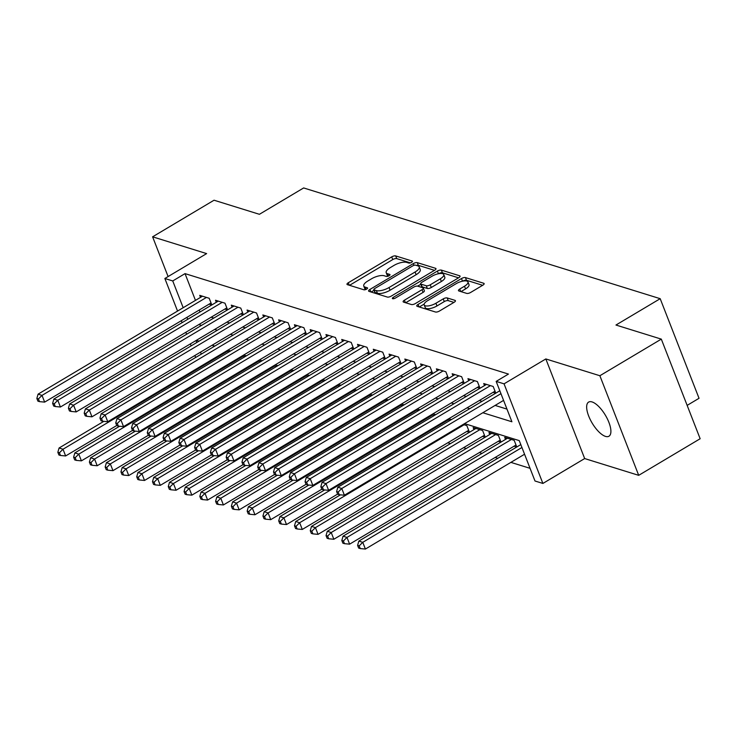 <?xml version="1.0" encoding="UTF-8"?>
<svg xmlns="http://www.w3.org/2000/svg" width="737" height="737" viewBox="0 0 737 737"><rect width="100%" height="100%" fill="white"/><g stroke="black" fill="none" stroke-linecap="round" stroke-linejoin="round"><path stroke-width="1.11" d="M411.522 262.372A2.128 0.774 -21.3 0 0 412.425 261.267A2.128 0.774 -21.3 0 0 412.13 261.036L395.677 255.923A3.049 1.115 -21.3 0 0 391.716 256.881L348.288 282.75A3.049 1.115 -21.3 0 0 346.998 284.335A3.049 1.115 -21.3 0 0 347.431 284.666L363.885 289.779A2.128 0.774 -21.3 0 0 366.658 289.107A2.128 0.774 -21.3 0 0 367.56 287.992A2.128 0.774 -21.3 0 0 367.256 287.762L365.128 287.108A9.747 3.556 -21.3 0 1 363.765 286.048A9.747 3.556 -21.3 0 1 367.892 280.963L371.512 278.807A9.747 3.556 -21.3 0 1 384.189 275.749L386.317 276.412A2.128 0.774 -21.3 0 0 389.09 275.739A2.128 0.774 -21.3 0 0 389.993 274.634A2.128 0.774 -21.3 0 0 389.698 274.394L387.561 273.74A9.747 3.556 -21.3 0 1 386.206 272.681A9.747 3.556 -21.3 0 1 390.334 267.595L393.945 265.44A9.747 3.556 -21.3 0 1 406.621 262.381L408.749 263.045A2.128 0.774 -21.3 0 0 411.522 262.372M592.06 401.932A19.862 7.702 -120.8 0 0 588.614 402.098A19.862 7.702 -120.8 0 0 590.245 419.574A19.862 7.702 -120.8 0 0 605.492 436.396A19.862 7.702 -120.8 0 0 608.946 436.23A19.862 7.702 -120.8 0 0 607.306 418.754A19.862 7.702 -120.8 0 0 592.06 401.932M466.705 293.4A3.049 1.115 -21.3 0 0 470.667 292.442L482.846 285.182A3.049 1.115 -21.3 0 0 484.135 283.598A3.049 1.115 -21.3 0 0 483.712 283.266L465.443 277.591A3.049 1.115 -21.3 0 0 461.482 278.549L418.054 304.418A3.049 1.115 -21.3 0 0 416.764 306.002A3.049 1.115 -21.3 0 0 417.188 306.334L435.466 312.009A3.049 1.115 -21.3 0 0 439.427 311.051L454.139 302.29A3.049 1.115 -21.3 0 0 455.429 300.696A3.049 1.115 -21.3 0 0 455.005 300.364L447.184 297.941A3.049 1.115 -21.3 0 0 443.223 298.89L435.926 303.239A8.153 2.976 -21.3 0 1 424.19 304.915A8.153 2.976 -21.3 0 1 427.644 300.668L456.231 283.634A8.153 2.976 -21.3 0 1 467.967 281.967A8.153 2.976 -21.3 0 1 464.513 286.214L459.75 289.051A3.049 1.115 -21.3 0 0 458.46 290.636A3.049 1.115 -21.3 0 0 458.884 290.968L466.705 293.4M661.31 339.121L700.15 438.736L638.703 475.337L599.872 375.732L661.31 339.121L615.957 325.035L660.195 298.688L303.644 187.944L259.406 214.301L214.043 200.215L152.605 236.817L206.636 253.602L164.858 278.494L172.744 280.944L185.033 273.62L508.456 374.074L496.167 381.388L504.053 383.839L542.883 483.444L534.998 481.003L519.253 440.615L464.559 423.628M599.872 375.732L545.831 358.947L504.053 383.839M434.692 270.221A3.049 1.115 -21.3 0 0 435.982 268.637A3.049 1.115 -21.3 0 0 435.549 268.305L417.28 262.63A3.049 1.115 -21.3 0 0 413.319 263.588L369.891 289.457A3.049 1.115 -21.3 0 0 368.601 291.041A3.049 1.115 -21.3 0 0 369.025 291.373L387.303 297.048A3.049 1.115 -21.3 0 0 391.264 296.099L434.692 270.221M441.362 270.111L459.63 275.785A3.049 1.115 -21.3 0 1 460.063 276.117A3.049 1.115 -21.3 0 1 458.773 277.702L415.346 303.57A3.049 1.115 -21.3 0 1 411.384 304.528L403.563 302.106A3.049 1.115 -21.3 0 1 403.139 301.774A3.049 1.115 -21.3 0 1 404.429 300.18L422.034 289.687A3.049 1.115 -21.3 0 0 423.324 288.103A3.049 1.115 -21.3 0 0 422.9 287.771L417.713 286.159A3.049 1.115 -21.3 0 0 413.752 287.117L395.419 298.043A2.128 0.774 -21.3 0 1 392.351 298.476A2.128 0.774 -21.3 0 1 393.254 297.37L437.4 271.069A3.049 1.115 -21.3 0 1 441.362 270.111L442.412 272.801L458.571 277.821M152.605 236.817L168.091 276.559M514.039 446.198L516.72 447.027M498.267 441.297L500.948 442.126M482.486 436.396L485.167 437.234M466.714 431.495L469.395 432.333M211.805 304.961L209.207 298.282L199.736 295.344L200.528 297.38M227.586 309.853L224.978 303.183L215.517 300.245L216.31 302.281M243.357 314.754L240.759 308.084L231.289 305.146L232.081 307.172M259.138 319.655L256.54 312.985L247.07 310.047L247.862 312.073M274.91 324.556L272.312 317.887L262.851 314.948L263.634 316.974M290.691 329.457L288.093 322.788L278.623 319.849L279.415 321.876M306.463 334.358L303.865 327.689L294.404 324.741L295.196 326.777M322.244 339.26L319.646 332.58L310.176 329.642L310.968 331.678M338.025 344.161L335.418 337.482L325.957 334.543L326.749 336.579M353.797 349.052L351.199 342.383L341.728 339.444L342.521 341.471M369.578 353.953L366.971 347.284L357.509 344.345L358.302 346.372M385.35 358.855L382.752 352.185L373.281 349.246L374.074 351.273M401.131 363.756L398.524 357.086L389.062 354.147L389.855 356.174M416.902 368.657L414.305 361.987L404.834 359.048L405.626 361.075M432.683 373.558L430.076 366.888L420.615 363.94L421.407 365.976M448.455 378.459L445.857 371.78L436.387 368.841L437.179 370.877M464.236 383.351L461.629 376.681L452.168 373.742L452.96 375.778M480.008 388.252L477.41 381.582L467.94 378.643L468.732 380.67M495.789 393.153L493.182 386.483L483.721 383.544L484.513 385.571M185.033 273.62L195.471 300.392M199.22 310.028L199.994 312M211.141 317.223L213.822 318.052M226.913 322.124L229.594 322.953M242.694 327.025L245.375 327.854M258.466 331.926L261.147 332.755M274.247 336.827L276.928 337.657M290.019 341.719L292.709 342.558M305.8 346.62L308.481 347.459M321.581 351.521L324.262 352.36M337.353 356.422L340.033 357.252M353.134 361.323L355.814 362.153M368.905 366.225L371.586 367.054M384.686 371.126L387.367 371.955M400.458 376.017L403.139 376.856M416.239 380.918L418.92 381.757M432.011 385.82L434.692 386.658M447.792 390.721L450.473 391.55M463.564 395.622L466.245 396.451M479.345 400.523L482.026 401.352M495.117 405.424L506.964 409.099M209.068 304.16L211.749 304.989M224.849 309.061L227.53 309.89M240.621 313.962L243.302 314.791M256.402 318.854L259.083 319.692M272.174 323.755L274.855 324.593M287.955 328.656L290.636 329.494M303.727 333.557L306.408 334.386M319.508 338.458L322.189 339.287M335.28 343.359L337.961 344.188M351.061 348.26L353.742 349.089M366.833 353.161L369.513 353.99M382.614 358.053L385.294 358.891M398.385 362.954L401.075 363.792M414.166 367.855L416.847 368.693M429.938 372.756L432.628 373.585M445.719 377.657L448.4 378.486M461.5 382.558L464.181 383.387M477.272 387.459L479.953 388.288M493.053 392.351L495.734 393.19M447.783 442.771L450.464 443.61M463.564 447.672L466.245 448.511M479.336 452.573L482.016 453.402M495.117 457.474L497.797 458.303M510.888 462.375L530.06 468.327M213.067 345.524L213.564 346.805M229.17 351.807L226.489 350.978M244.942 356.708L242.261 355.879M260.723 361.609L258.042 360.78M276.504 366.51L273.814 365.672M292.276 371.411L289.595 370.573M308.057 376.312L305.376 375.474M323.829 381.204L321.148 380.375M339.61 386.105L336.929 385.276M355.381 391.006L352.701 390.177M371.162 395.907L368.482 395.078M386.934 400.808L384.253 399.97M402.715 405.709L400.034 404.871M418.487 410.61L415.806 409.772M434.268 415.502L431.587 414.673M450.04 420.403L447.359 419.574M469.451 432.297L466.853 425.627L463.14 424.475M473.946 429.616L473.163 427.589L482.624 430.528L485.222 437.198M489.727 434.517L488.935 432.481L498.405 435.429L501.003 442.099M505.508 439.418L504.716 437.382L514.177 440.321L516.775 447M687.142 405.378L699.035 398.293L660.195 298.688M545.831 358.947L584.671 458.561L638.703 475.337M584.671 458.561L542.883 483.444M482.827 412.738L511.911 421.776L496.167 381.388M198.852 324.547L201.533 325.376M214.624 329.448L217.304 330.277M230.405 334.34L233.085 335.178M246.176 339.241L248.866 340.079M261.957 344.142L264.638 344.98M277.738 349.043L280.419 349.872M293.51 353.944L296.191 354.773M309.291 358.845L311.972 359.674M325.063 363.746L327.744 364.575M340.844 368.647L343.525 369.477M356.616 373.539L359.297 374.378M372.397 378.44L375.078 379.279M388.169 383.341L390.85 384.18M403.95 388.242L406.631 389.072M419.722 393.143L422.402 393.973M435.503 398.044L438.183 398.874M451.274 402.946L453.955 403.775M467.055 407.837L469.736 408.676M172.744 280.944L183.181 307.716M186.931 317.343L187.705 319.314M195.646 357.482L194.881 355.51M191.123 345.874L190.358 343.903M186.599 334.276L185.835 332.304M182.076 322.668L181.311 320.696M177.553 311.069L164.858 278.494M195.987 340.549L196.751 342.521M200.51 352.157L201.275 354.128M451.459 419.565L448.778 418.727M435.687 414.664L433.006 413.825M419.906 409.763L417.225 408.934M404.134 404.862L401.453 404.033M388.353 399.961L385.672 399.132M372.581 395.06L369.891 394.231M356.8 390.159L354.119 389.329M341.028 385.267L338.338 384.428M325.247 380.366L322.566 379.527M309.466 375.465L306.785 374.626M293.695 370.564L291.014 369.734M277.913 365.663L275.233 364.833M262.142 360.762L259.461 359.932M246.361 355.86L243.68 355.031M230.589 350.969L227.908 350.13M214.808 346.068L212.127 345.229M199.036 341.167L196.355 340.328M386.206 272.681L387.247 275.371A9.747 3.556 -21.3 0 0 388.067 276.209M363.765 286.048L364.815 288.738A9.747 3.556 -21.3 0 0 365.635 289.577M410.426 262.869L396.727 258.613A3.049 1.115 -21.3 0 0 392.766 259.571L349.541 285.32M374.055 290.295L371.144 292.036M434.489 270.341L418.33 265.32A3.049 1.115 -21.3 0 0 416.433 265.431M415.604 265.173A2.128 0.774 -21.3 0 0 412.831 265.845L374.718 288.554A2.128 0.774 -21.3 0 0 373.816 289.659A2.128 0.774 -21.3 0 0 374.11 289.89L376.358 290.59A9.747 3.556 -21.3 0 0 389.035 287.531L415.088 272.008A9.747 3.556 -21.3 0 0 419.215 266.932A9.747 3.556 -21.3 0 0 417.851 265.873L415.604 265.173M373.816 289.659L374.866 292.349A2.128 0.774 -21.3 0 0 375.161 292.589L374.11 289.89M419.215 266.932L420.265 269.622A9.747 3.556 -21.3 0 1 416.138 274.698L390.085 290.221A9.747 3.556 -21.3 0 1 377.408 293.28L375.161 292.589M405.672 302.76L423.084 292.386A3.049 1.115 -21.3 0 0 424.374 290.793L423.324 288.103M417.658 286.149L420.836 284.252M440.311 278.807A8.153 2.976 -21.3 0 0 443.766 274.56A8.153 2.976 -21.3 0 0 432.029 276.228L421.951 282.234A3.049 1.115 -21.3 0 0 420.661 283.819A3.049 1.115 -21.3 0 0 421.094 284.15L426.281 285.763A3.049 1.115 -21.3 0 0 430.242 284.804L440.311 278.807L441.362 281.497A8.153 2.976 -21.3 0 0 444.807 277.25L443.766 274.56M420.661 283.819L421.711 286.509A3.049 1.115 -21.3 0 0 422.144 286.84L421.094 284.15M441.362 281.497L431.292 287.494A3.049 1.115 -21.3 0 1 427.331 288.453L422.144 286.84M442.412 272.801A3.049 1.115 -21.3 0 0 438.478 273.74M467.967 281.967L469.008 284.657A8.153 2.976 -21.3 0 1 465.563 288.904L460.993 291.622M424.19 304.915L425.24 307.605A8.153 2.976 -21.3 0 0 436.977 305.938L435.926 303.239M453.946 302.4L448.234 300.632A3.049 1.115 -21.3 0 0 444.273 301.59L436.977 305.938M424.171 304.086L419.298 306.988M482.652 285.302L466.493 280.281A3.049 1.115 -21.3 0 0 462.689 281.147M103.816 421.343L59.071 448.004L63.014 449.229L65.639 455.954L116.732 425.516M59.421 452.785L57.845 452.288L58.896 454.987L60.471 455.475L59.421 452.785L63.014 449.229L227.438 351.273M57.845 452.288L59.071 448.004M65.639 455.954L60.471 455.475M206.443 297.426L42.018 395.382L38.075 394.157L202.5 296.2M209.197 298.282L211.04 302.99L44.644 402.116L42.018 395.382L38.425 398.938L36.85 398.45L37.9 401.14L39.476 401.628L38.425 398.938M39.476 401.628L44.644 402.116M38.075 394.157L36.85 398.45M119.587 426.244L74.842 452.905L78.785 454.13L81.411 460.855L132.513 430.417M75.192 457.677L73.617 457.189L74.667 459.879L76.243 460.376L75.192 457.677L78.785 454.13L243.21 356.174M73.617 457.189L74.842 452.905M81.411 460.855L76.243 460.376M135.368 431.145L90.623 457.797L94.566 459.022L97.192 465.756L148.284 435.318M90.973 462.578L89.398 462.09L90.448 464.78L92.024 465.268L90.973 462.578L94.566 459.022L258.991 361.075M89.398 462.09L90.623 457.797M97.192 465.756L92.024 465.268M151.14 436.046L106.395 462.698L110.338 463.923L112.964 470.657L164.065 440.21M106.754 467.479L105.17 466.991L106.22 469.681L107.795 470.169L106.754 467.479L110.338 463.923L274.772 365.967M105.17 466.991L106.395 462.698M112.964 470.657L107.795 470.169M166.921 440.947L122.176 467.599L126.119 468.824L128.745 475.558L179.837 445.111M122.526 472.38L120.951 471.892L122.001 474.582L123.576 475.07L122.526 472.38L126.119 468.824L290.544 370.868M120.951 471.892L122.176 467.599M128.745 475.558L123.576 475.07M222.224 302.327L57.799 400.283L53.847 399.058L218.281 301.101M224.978 303.183L226.812 307.891A3.105 1.133 -21.3 0 0 226.812 307.891L60.416 407.017L57.799 400.283L54.206 403.839L52.631 403.351L53.672 406.041L55.257 406.529L54.206 403.839M55.257 406.529L60.416 407.017M53.847 399.058L52.631 403.351M237.996 307.228L73.571 405.184L69.628 403.959L234.053 306.002M240.759 308.084L242.593 312.783L76.197 411.909L73.571 405.184L69.978 408.74L68.403 408.252L69.453 410.942L71.028 411.43L69.978 408.74M71.028 411.43L76.197 411.909M69.628 403.959L68.403 408.252M253.777 312.129L89.352 410.085L85.409 408.86L249.834 310.903M256.531 312.985L258.365 317.684L91.968 416.81L89.352 410.085L85.759 413.641L84.184 413.144L85.234 415.843L86.809 416.331L85.759 413.641M86.809 416.331L91.968 416.81M85.409 408.86L84.184 413.144M269.549 317.03L105.124 414.986L101.181 413.761L265.606 315.805M272.312 317.887L274.146 322.585L107.749 421.711L105.124 414.986L101.531 418.542L99.956 418.045L101.006 420.744L102.581 421.232L101.531 418.542M102.581 421.232L107.749 421.711M101.181 413.761L99.956 418.045M182.693 445.848L137.948 472.5L141.891 473.725L144.516 480.46L195.618 450.012M138.307 477.281L136.723 476.793L137.773 479.483L139.348 479.971L138.307 477.281L141.891 473.725L306.325 375.769M136.723 476.793L137.948 472.5M144.516 480.46L139.348 479.971M285.33 321.931L120.905 419.878L116.962 418.662L281.387 320.706M288.084 322.788L289.917 327.486L123.53 426.612L120.905 419.878L117.312 423.434L115.737 422.946L116.787 425.636L118.362 426.133L117.312 423.434M118.362 426.133L123.53 426.612M116.962 418.662L115.737 422.946M198.474 450.74L153.729 477.401L157.672 478.626L160.298 485.351L211.39 454.913M154.079 482.182L152.504 481.694L153.554 484.384L155.129 484.872L154.079 482.182L157.672 478.626L322.097 380.67M152.504 481.694L153.729 477.401M160.298 485.351L155.129 484.872M301.101 326.832L136.677 424.779L132.734 423.554L297.158 325.607M303.865 327.679L305.698 332.387L139.302 431.513L136.677 424.779L133.084 428.335L131.508 427.847L132.559 430.537L134.134 431.025L133.084 428.335M134.134 431.025L139.302 431.513M132.734 423.554L131.508 427.847M214.246 455.641L169.501 482.302L173.444 483.527L176.069 490.252L227.171 459.814M169.86 487.083L168.276 486.586L169.326 489.285L170.91 489.773L169.86 487.083L173.444 483.527L337.878 385.571M168.276 486.586L169.501 482.302M176.069 490.252L170.91 489.773M316.882 331.724L152.458 429.68L148.515 428.455L312.939 330.498M319.637 332.58L321.47 337.288A3.105 1.133 -21.3 0 0 321.47 337.288L155.083 436.415L152.458 429.68L148.865 433.236L147.289 432.748L148.34 435.438L149.915 435.926L148.865 433.236M149.915 435.926L155.083 436.415M148.515 428.455L147.289 432.748M230.027 460.542L185.282 487.203L189.225 488.428L191.85 495.153L242.943 464.715M185.632 491.975L184.057 491.487L185.107 494.186L186.682 494.674L185.632 491.975L189.225 488.428L353.649 390.472M184.057 491.487L185.282 487.203M191.85 495.153L186.682 494.674M332.654 336.625L168.229 434.581L164.287 433.356L328.711 335.399M335.418 337.482L337.251 342.189A3.105 1.133 -21.3 0 0 337.251 342.189L170.855 441.316L168.229 434.581L164.637 438.137L163.061 437.649L164.111 440.339L165.687 440.827L164.637 438.137M165.687 440.827L170.855 441.316M164.287 433.356L163.061 437.649M245.799 465.443L201.054 492.095L204.997 493.32L207.622 500.054L258.724 469.616M201.413 496.876L199.828 496.388L200.879 499.078L202.463 499.575L201.413 496.876L204.997 493.32L369.43 395.373M199.828 496.388L201.054 492.095M207.622 500.054L202.463 499.575M348.435 341.526L184.01 439.482L180.068 438.257L344.492 340.301M351.19 342.383L353.023 347.09A3.105 1.133 -21.3 0 0 353.023 347.09L186.636 446.217L184.01 439.482L180.418 443.038L178.842 442.55L179.892 445.24L181.468 445.728L180.418 443.038M181.468 445.728L186.636 446.217M180.068 438.257L178.842 442.55M261.58 470.344L216.835 496.996L220.778 498.221L223.403 504.956L274.505 474.508M217.185 501.777L215.609 501.289L216.66 503.979L218.235 504.467L217.185 501.777L220.778 498.221L385.202 400.265M215.609 501.289L216.835 496.996M223.403 504.956L218.235 504.467M364.216 346.427L199.782 444.383L195.839 443.158L360.264 345.202M366.971 347.284L368.804 351.982L202.408 451.108L199.782 444.383L196.199 447.939L194.614 447.451L195.664 450.141L197.24 450.629L196.199 447.939M197.24 450.629L202.408 451.108M195.839 443.158L194.614 447.451M277.352 475.245L232.606 501.897L236.559 503.122L239.175 509.857L290.277 479.409M232.966 506.678L231.381 506.19L232.431 508.88L234.016 509.368L232.966 506.678L236.559 503.122L400.983 405.166M231.381 506.19L232.606 501.897M239.175 509.857L234.016 509.368M379.988 351.328L215.563 449.284L211.62 448.059L376.045 350.103M382.743 352.185L384.576 356.883A3.105 1.133 -21.3 0 0 384.576 356.883L218.189 456.01L215.563 449.284L211.97 452.84L210.395 452.343L211.445 455.042L213.021 455.53L211.97 452.84M213.021 455.53L218.189 456.01M211.62 448.059L210.395 452.343M293.133 480.146L248.387 506.798L252.33 508.023L254.956 514.758L306.058 484.31M248.738 511.579L247.162 511.091L248.212 513.781L249.788 514.269L248.738 511.579L252.33 508.023L416.755 410.067M247.162 511.091L248.387 506.798M254.956 514.758L249.788 514.269M395.769 356.229L231.335 454.185L227.392 452.96L391.817 355.004M398.524 357.086L400.357 361.784L233.961 460.911L231.335 454.185L227.751 457.732L226.167 457.244L227.217 459.934L228.802 460.432L227.751 457.732M228.802 460.432L233.961 460.911M227.392 452.96L226.167 457.244M308.904 485.038L264.159 511.699L268.111 512.924L270.728 519.649L321.829 489.211M264.519 516.48L262.943 515.992L263.984 518.682L265.569 519.17L264.519 516.48L268.111 512.924L432.536 414.968M262.943 515.992L264.159 511.699M270.728 519.649L265.569 519.17M411.541 361.13L247.116 459.077L243.173 457.852L407.598 359.905M414.295 361.987L416.129 366.685A3.105 1.133 -21.3 0 0 416.129 366.685L249.742 465.812L247.116 459.077L243.523 462.633L241.948 462.145L242.998 464.835L244.573 465.333L243.523 462.633M244.573 465.333L249.742 465.812M243.173 457.852L241.948 462.145M324.685 489.939L279.94 516.6L283.883 517.825L286.509 524.551L337.61 494.112M280.29 521.381L278.715 520.884L279.765 523.583L281.341 524.071L280.29 521.381L283.883 517.825L448.308 419.869M278.715 520.884L279.94 516.6M286.509 524.551L281.341 524.071M427.322 366.022L262.888 463.978L258.945 462.753L423.379 364.797M430.076 366.879L431.91 371.586L265.513 470.713L262.888 463.978L259.304 467.534L257.72 467.046L258.77 469.736L260.354 470.224L259.304 467.534M260.354 470.224L265.513 470.713M258.945 462.753L257.72 467.046M340.457 494.84L295.721 521.501L299.664 522.726L302.281 529.452L468.677 430.325L466.843 425.627M296.071 526.282L294.496 525.785L295.546 528.484L297.122 528.973L296.071 526.282L299.664 522.726L464.089 424.77M294.496 525.785L295.721 521.501M302.281 529.452L297.122 528.973M443.094 370.923L278.669 468.879L274.726 467.654L439.151 369.698M445.848 371.78L447.681 376.487A3.105 1.133 -21.3 0 0 447.681 376.487L281.294 475.614L278.669 468.879L275.076 472.435L273.501 471.947L274.551 474.637L276.126 475.125L275.076 472.435M276.126 475.125L281.294 475.614M274.726 467.654L273.501 471.947M475.918 428.446L311.493 526.402L315.436 527.628L318.062 534.353L484.458 435.226L482.624 430.528M311.843 531.174L310.268 530.686L311.318 533.376L312.893 533.874L311.843 531.174L315.436 527.628L479.861 429.671M310.268 530.686L311.493 526.402M318.062 534.353L312.893 533.874M458.875 375.824L294.45 473.78L290.498 472.555L454.932 374.599M461.629 376.681L463.462 381.388A3.105 1.133 -21.3 0 0 463.462 381.388L297.066 480.515L294.45 473.78L290.857 477.336L289.272 476.848L290.323 479.538L291.907 480.027L290.857 477.336M291.907 480.027L297.066 480.515M290.498 472.555L289.272 476.848M491.699 433.347L327.274 531.294L331.217 532.519L333.843 539.254L500.23 440.127L498.396 435.42M327.624 536.075L326.049 535.587L327.099 538.277L328.674 538.775L327.624 536.075L331.217 532.519L495.642 434.572M326.049 535.587L327.274 531.294M333.843 539.254L328.674 538.775M474.646 380.725L310.222 478.682L306.279 477.456L470.703 379.5M477.401 381.582L479.234 386.28A3.105 1.133 -21.3 0 0 479.234 386.28L312.847 485.407L310.222 478.682L306.629 482.238L305.054 481.749L306.104 484.439L307.679 484.928L306.629 482.238M307.679 484.928L312.847 485.407M306.279 477.456L305.054 481.749M507.471 438.239L343.046 536.195L346.989 537.42L349.614 544.155L516.011 445.028L514.177 440.321M343.396 540.976L341.821 540.488L342.871 543.178L344.446 543.666L343.396 540.976L346.989 537.42L511.414 439.464M341.821 540.488L343.046 536.195M349.614 544.155L344.446 543.666M490.427 385.626L326.003 483.583L322.051 482.357L486.484 384.401M493.182 386.483L495.015 391.181L328.619 490.308L326.003 483.583L322.41 487.139L320.835 486.641L321.876 489.34L323.46 489.829L322.41 487.139M323.46 489.829L328.619 490.308M322.051 482.357L320.835 486.641M520.81 444.595L358.827 541.096L362.77 542.321L365.395 549.056L524.56 454.232M359.177 545.877L357.602 545.389L358.652 548.079L360.227 548.568L359.177 545.877L362.77 542.321L521.934 447.497M357.602 545.389L358.827 541.096M365.395 549.056L360.227 548.568M500.948 393.659L341.775 488.484L337.832 487.258L499.815 390.757M503.574 400.384L344.4 495.209L341.775 488.484L338.182 492.04L336.606 491.542L337.657 494.241L339.232 494.73L338.182 492.04M339.232 494.73L344.4 495.209M337.832 487.258L336.606 491.542M412.37 261.635L412.13 261.036M367.496 288.37L367.256 287.762M389.928 275.002L389.698 274.394M388.473 276.053L387.561 273.74M366.031 289.42L365.128 287.108M349.264 285.237L348.288 282.75M392.766 259.571L391.716 256.881M396.727 258.613L395.677 255.923M370.868 291.944L369.891 289.457M413.991 265.329L413.319 263.588M418.33 265.32L417.28 262.63M435.889 269.171L435.549 268.305M377.408 293.28L376.358 290.59M390.085 290.221L389.035 287.531M416.138 274.698L415.088 272.008M459.971 276.651L459.63 275.785M405.396 302.667L404.429 300.18M423.084 292.386L422.034 289.687M393.761 298.688L393.254 297.37M438.441 273.749L437.4 271.069M427.331 288.453L426.281 285.763M431.292 287.494L430.242 284.804M460.717 291.539L459.75 289.051M465.563 288.904L464.513 286.214M444.273 301.59L443.223 298.89M448.234 300.632L447.184 297.941M455.337 301.23L455.005 300.364M419.021 306.905L418.054 304.418M462.504 281.184L461.482 278.549M466.493 280.281L465.443 277.591M484.052 284.123L483.712 283.266"/></g></svg>
